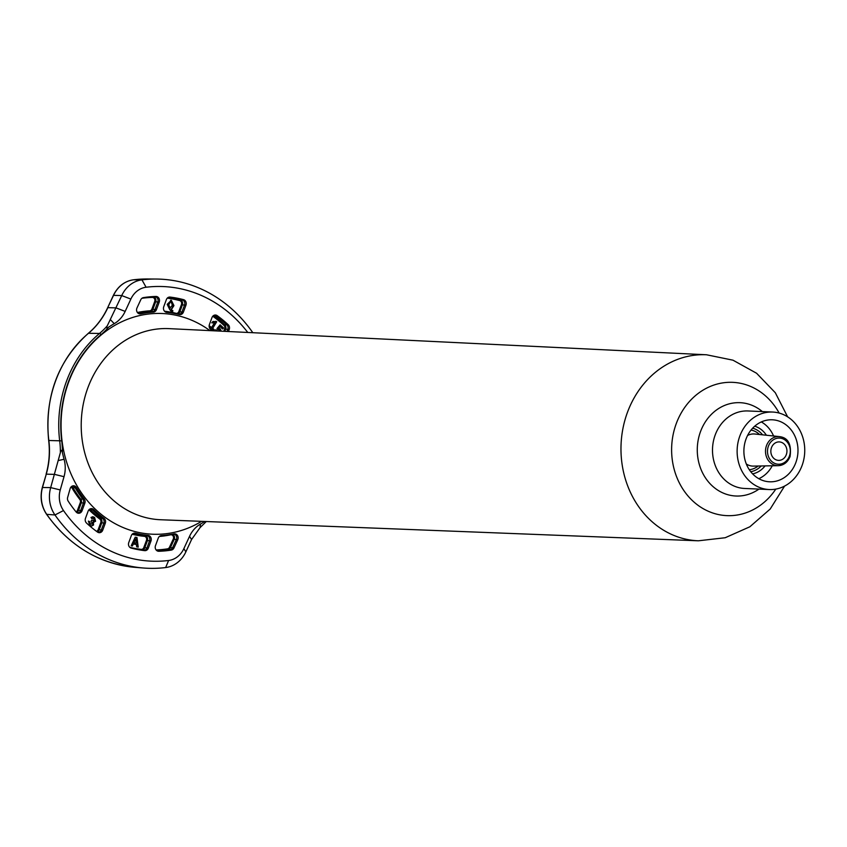 <?xml version="1.0" encoding="UTF-8"?>
<svg xmlns="http://www.w3.org/2000/svg" width="847" height="847" viewBox="0 0 847 847"><rect width="100%" height="100%" fill="white"/><g stroke="black" fill="none" stroke-linecap="round" stroke-linejoin="round"><path stroke-width="1.27" d="M135.7 538.872L133.921 542.705L136.229 543.149L135.7 538.872L133.921 542.705M133.561 542.694L136.229 543.149M135.202 537.22L136.621 537.496L137.86 547.035M133.36 543.954L132.407 545.997L131.19 545.764L135.224 537.178L136.981 537.506L138.23 547.098L136.706 546.813L136.409 544.526L133 543.933L132.068 545.934M130.279 547.681A127.092 110.756 92.5 0 0 143.598 550.211A3.695 3.219 92.5 0 0 146.933 547.935L149.57 540.799A3.695 3.219 92.5 0 0 146.923 535.706A112.312 97.881 -87.5 0 1 134.239 533.515A3.695 3.219 92.5 0 0 133.159 533.462L135.404 533.187A111.92 97.543 92.5 0 0 148.034 535.368A4.087 3.557 -87.5 0 1 150.978 540.989L148.331 548.136A4.087 3.557 -87.5 0 1 144.646 550.645A127.484 111.095 -87.5 0 1 131.2 548.083A4.087 3.557 -87.5 0 1 130.756 547.935A4.087 3.557 -87.5 0 1 128.765 542.546L131.327 535.622A4.087 3.557 -87.5 0 1 133.657 533.25A4.087 3.557 -87.5 0 1 135.404 533.187M247.769 332.458A137.436 119.776 92.5 0 0 146.097 287.239A22.17 19.322 92.5 0 0 130.862 299.076L125.165 311.4A28.353 24.711 -87.5 0 1 114.239 323.66A112.312 97.881 92.5 0 0 108.776 327.058A75.394 65.706 -87.5 0 1 101.005 334.671A110.809 96.569 92.5 0 0 61.725 440.853A75.394 65.706 -87.5 0 1 62.382 452.467C61.545 449.598 60.878 449.641 60.37 452.626L50.682 487.607A29.433 25.643 92.5 0 0 54.97 514.965A144.699 126.097 92.5 0 0 143.545 568.019A144.699 126.097 92.5 0 0 165.652 567.554A29.433 25.643 92.5 0 0 185.874 551.831L191.57 539.528L200.051 527.639L206.001 521.816M204.709 521.477A112.312 97.881 -87.5 0 1 200.485 524.06A28.427 24.775 92.5 0 0 189.537 536.342L183.852 548.655A22.17 19.322 -87.5 0 1 168.617 560.492A137.436 119.776 -87.5 0 1 63.493 510.55A22.17 19.322 -87.5 0 1 60.264 489.937L64.023 476.681A28.353 24.711 92.5 0 0 64.076 459.265A112.312 97.881 -87.5 0 1 62.382 452.467M201.575 521.35A110.459 96.272 -87.5 0 1 80.645 491.673A110.459 96.272 -87.5 0 1 86.881 349.589A110.459 96.272 -87.5 0 1 209.94 330.626M158.262 538.12A4.087 3.557 -87.5 0 1 160.602 535.749A4.087 3.557 -87.5 0 1 161.396 535.6A111.92 97.543 92.5 0 0 173.984 533.885A4.087 3.557 -87.5 0 1 177.478 535.463A4.087 3.557 -87.5 0 1 177.743 539.772L173.963 547.945A4.087 3.557 -87.5 0 1 171.263 550.105A127.484 111.095 -87.5 0 1 158.812 551.27A4.087 3.557 -87.5 0 1 157.478 551.016A4.087 3.557 -87.5 0 1 155.488 545.637L158.262 538.12M103.959 518.248A4.087 3.557 -87.5 0 1 105.293 523.245L102.72 530.18A4.087 3.557 -87.5 0 1 98.167 532.445A4.087 3.557 -87.5 0 1 97.532 532.085A127.484 111.095 -87.5 0 1 86.489 523.012A4.087 3.557 -87.5 0 1 85.483 518.279L88.13 511.133A4.087 3.557 -87.5 0 1 90.46 508.772A4.087 3.557 -87.5 0 1 93.731 509.566A111.92 97.543 92.5 0 0 103.959 518.248L102.688 518.523A112.312 97.881 -87.5 0 1 92.418 509.82A3.695 3.219 92.5 0 0 89.962 508.983M84.224 498.936A4.087 3.557 -87.5 0 1 84.827 503.224L82.043 510.741A4.087 3.557 -87.5 0 1 77.49 513.017A4.087 3.557 -87.5 0 1 76.166 512.012A127.484 111.095 -87.5 0 1 68.173 501.128A4.087 3.557 -87.5 0 1 67.644 497.433L70.132 488.655A4.087 3.557 -87.5 0 1 72.577 485.945A4.087 3.557 -87.5 0 1 76.474 487.554A111.92 97.543 92.5 0 0 84.224 498.936L82.879 499.148A112.312 97.881 -87.5 0 1 75.097 487.724A3.695 3.219 92.5 0 0 72.069 486.157M212.428 330.743A111.92 97.543 92.5 0 0 210.755 329.483A4.087 3.557 -87.5 0 1 209.431 324.475L211.994 317.551A4.087 3.557 -87.5 0 1 214.323 315.179A4.087 3.557 -87.5 0 1 217.181 315.635A127.484 111.095 -87.5 0 1 228.224 324.708A4.087 3.557 -87.5 0 1 229.23 329.441L228.457 331.526M183.513 299.637A4.087 3.557 -87.5 0 1 185.959 305.174L183.386 312.109A4.087 3.557 -87.5 0 1 179.31 314.544A111.92 97.543 92.5 0 0 166.679 312.363A4.087 3.557 -87.5 0 1 165.737 312.12A4.087 3.557 -87.5 0 1 163.746 306.73L166.383 299.584A4.087 3.557 -87.5 0 1 168.712 297.223A4.087 3.557 -87.5 0 1 170.067 297.085A127.484 111.095 -87.5 0 1 183.513 299.637L182.349 299.976A127.092 110.756 92.5 0 0 168.945 297.424A3.695 3.219 92.5 0 0 168.214 297.435M155.912 296.45A4.087 3.557 -87.5 0 1 159.225 302.093L156.451 309.61A4.087 3.557 -87.5 0 1 153.318 312.13A111.92 97.543 92.5 0 0 140.729 313.845A4.087 3.557 -87.5 0 1 138.834 313.655A4.087 3.557 -87.5 0 1 136.981 307.948L140.75 299.785A4.087 3.557 -87.5 0 1 142.952 297.742A4.087 3.557 -87.5 0 1 143.45 297.615A127.484 111.095 -87.5 0 1 155.912 296.45L154.821 296.799A127.092 110.756 92.5 0 0 142.455 297.953M227.007 331.452L227.832 329.25A3.695 3.219 92.5 0 0 226.922 324.962A127.092 110.756 92.5 0 0 215.911 315.92A3.695 3.219 92.5 0 0 213.825 315.391M165.25 311.865A3.695 3.219 92.5 0 0 165.62 311.918A112.312 97.881 -87.5 0 1 178.304 314.11A3.695 3.219 92.5 0 0 181.989 311.908L184.551 304.984A3.695 3.219 92.5 0 0 182.349 299.976L180.178 299.88A3.695 3.219 -87.5 0 1 182.38 304.888L185.959 305.174M138.357 313.401A3.695 3.219 92.5 0 0 139.586 313.411A112.312 97.881 -87.5 0 1 152.216 311.685A3.695 3.219 92.5 0 0 155.054 309.409L157.828 301.892A3.695 3.219 92.5 0 0 154.821 296.799M252.808 332.712A29.433 25.643 92.5 0 0 252.628 332.448A144.699 126.097 92.5 0 0 156.229 279.044A144.699 126.097 92.5 0 0 141.947 279.859A29.433 25.643 92.5 0 0 121.724 295.571L107.262 325.851C105.864 328.064 106.362 328.467 108.776 327.058M157.002 550.762A3.695 3.219 92.5 0 0 157.722 550.836A127.092 110.756 92.5 0 0 170.141 549.671A3.695 3.219 92.5 0 0 172.576 547.713L176.356 539.55A3.695 3.219 92.5 0 0 172.957 534.213A112.312 97.881 -87.5 0 1 160.327 535.939A3.695 3.219 92.5 0 0 160.094 535.96M97.68 532.191A3.695 3.219 92.5 0 0 101.322 529.978L103.885 523.054A3.695 3.219 92.5 0 0 102.688 518.523L100.518 518.428A3.695 3.219 -87.5 0 1 101.714 522.959L99.152 529.883A3.695 3.219 -87.5 0 1 97.31 531.927M77.003 512.763A3.695 3.219 92.5 0 0 80.645 510.55L83.43 503.033A3.695 3.219 92.5 0 0 82.879 499.148L80.709 499.052A3.695 3.219 -87.5 0 1 81.259 502.938L78.475 510.455A3.695 3.219 -87.5 0 1 76.643 512.488M93.922 518.533L91.931 518.544L91 517.453L92.842 516.734L94.631 517.485L95.584 521.318L93.297 522.017L93.562 524.992L91.635 526.029L89.708 525.182L88.416 521.085L89.718 521.678L90.364 524.113L92.365 524.007L91.127 521.138L91.794 520.069L94.324 520.492L93.922 518.533L92.831 518.142M93.244 520.99L94.324 520.492M94.006 522.26L92.937 522.006L93.202 524.981L91.455 526.019M88.374 521.212L89.359 521.667L90.004 524.102L92.005 523.986M92.662 516.734L94.271 517.464L95.213 521.307L92.937 522.006M93.562 518.512L91.571 518.523M91.677 520.259L93.964 520.471M209.262 327.111L209.834 326.159L211.602 327.556L214.524 322.718L212.089 322.834L212.925 321.458L216.716 321.712L212.671 328.392L214.323 329.705L213.666 330.806M213.613 330.796L209.347 327.429M212.703 322.908L212.089 322.834M219.86 331.103L219.415 329.716L217.753 329.589L217.012 328.541L220.125 324.825L223.576 327.969L222.708 329.007L220.072 326.614L218.452 328.572L219.235 328.445M220.072 326.614L218.092 328.562L220.336 328.932L221.183 331.166M215.477 330.891L215.816 329.695L216.758 330.955M219.415 329.716L217.753 329.589M215.805 321.267L216.345 321.701L212.671 328.392M212.311 328.371L214.323 329.705M213.963 329.684L213.391 330.626M212.893 321.511L213.889 321.638M214.524 322.718L211.729 322.823M209.728 326.339L211.602 327.556M219.045 329.705L217.383 329.568L219.045 329.705M215.752 329.864L216.398 330.933M218.092 328.562L219.976 328.911L220.823 331.156M219.976 325.004L223.216 327.948L222.496 328.816M171.856 310.447L172.83 310.584L172.619 311.961L171.803 311.865L169.781 309.695L167.208 304.338L171.306 300.293L173.942 305.598L171.285 309.748L172.47 310.574L172.259 311.918M170.618 300.23L173.571 305.576L170.925 309.737L171.496 310.425M170.671 301.585L168.744 304.719L170.099 308.34M170.745 301.606L168.373 304.698L169.919 308.34M169.654 308.308L172.386 305.322L171.105 301.617M706.546 354.777A93.096 81.132 -87.5 0 0 621.073 444.22A93.096 81.132 -87.5 0 0 698.383 540.799L160.75 519.751A95.647 83.355 -87.5 0 1 81.312 420.525A95.647 83.355 -87.5 0 1 169.135 328.636L706.546 354.777L732.983 360.187L756.593 373.262L775.312 392.733L787.615 416.83M802.045 465.575A38.793 33.806 -87.5 0 1 769.235 489.545A38.793 33.806 -87.5 0 1 737.165 449.312A38.793 33.806 -87.5 0 1 772.633 412.044A38.793 33.806 -87.5 0 1 802.045 465.575M795.82 462.621A31.032 27.04 -87.5 0 1 769.574 481.795A31.032 27.04 -87.5 0 1 743.92 449.609A31.032 27.04 -87.5 0 1 772.295 419.794A31.032 27.04 -87.5 0 1 795.82 462.621M786.302 454.659A9.232 8.046 -87.5 0 1 778.615 460.376A9.232 8.046 -87.5 0 1 770.855 450.795A9.232 8.046 -87.5 0 1 779.431 441.922A9.232 8.046 -87.5 0 1 786.302 454.659M789.87 456.66A14.558 12.694 -87.5 0 1 778.234 465.67L753.417 466.104A16.082 14.018 -87.5 0 1 746.323 464.008M747.573 435.474A16.082 14.018 -87.5 0 1 754.825 434.013L779.505 436.618C788.176 437.666 791.691 444.326 790.05 456.607C787.668 462.303 783.719 465.321 778.234 465.67A14.558 12.694 -87.5 0 1 766.524 445.564A14.558 12.694 -87.5 0 1 779.505 436.618M758.118 466.019A19.979 17.416 -87.5 0 1 749.288 469.704M751.035 430.064A19.979 17.416 -87.5 0 1 759.505 434.511M761.167 465.966A22.17 19.322 -87.5 0 1 750.738 471.715M752.644 428.19A22.17 19.322 -87.5 0 1 762.533 434.829M765.042 465.903A24.383 21.249 -87.5 0 1 752.602 473.865M754.688 426.21A24.383 21.249 -87.5 0 1 766.387 435.231M772.263 465.776A31.032 27.04 -87.5 0 1 758.827 478.703M761.326 421.933A31.032 27.04 -87.5 0 1 773.565 435.993M129.824 547.331A126.351 110.11 92.5 0 0 141.142 549.364A2.954 2.573 92.5 0 0 143.799 547.543L146.446 540.407A2.954 2.573 92.5 0 0 144.318 536.331A113.053 98.527 -87.5 0 1 132.132 534.266M132.884 533.621A112.312 97.881 92.5 0 0 144.742 535.611A3.695 3.219 -87.5 0 1 147.399 540.704L144.763 547.84A3.695 3.219 -87.5 0 1 142.402 550.052M144.318 536.331L144.742 535.611L148.034 535.368M146.446 540.407L150.978 540.989M141.195 549.894L141.142 549.364M143.799 547.543L148.331 548.136M131.2 548.083L130.343 547.723M143.598 550.211L144.646 550.645M101.005 334.671A1.482 0.572 -129.9 0 0 99.523 333.453A73.911 64.414 92.5 0 0 107.315 325.777M60.359 452.722A73.911 64.414 92.5 0 0 59.714 441.043A112.28 97.86 -87.5 0 1 99.523 333.453L88.501 333.284A111.889 97.511 92.5 0 0 48.84 440.493L61.725 440.853M229.23 329.441L225.651 329.155L224.847 331.346M213.433 315.624A3.695 3.219 -87.5 0 1 213.74 315.825L217.181 315.635M228.224 324.708L224.751 324.867A3.695 3.219 -87.5 0 1 225.651 329.155L224.699 328.858A2.954 2.573 92.5 0 0 223.979 325.428A126.351 110.11 92.5 0 0 213.031 316.439A2.954 2.573 92.5 0 0 212.745 316.259M177.701 313.962A3.695 3.219 -87.5 0 0 179.818 311.812L178.865 311.516L181.427 304.592L182.38 304.888L179.818 311.812L183.386 312.109M178.304 314.11L179.31 314.544M165.62 311.918L166.679 312.363M170.067 297.085L168.532 297.403M159.225 302.093L155.657 301.797L152.873 309.314L156.451 309.61M138.05 313.189A112.312 97.881 92.5 0 1 150.046 311.59L149.665 310.838A2.954 2.573 92.5 0 0 151.92 309.017L152.873 309.314A3.695 3.219 -87.5 0 1 150.046 311.59L153.318 312.13M138.283 313.358L140.729 313.845M143.45 297.615L142.497 297.932M146.097 287.239L141.947 279.859L133.572 279.785A1.482 0.72 -97 0 0 133.519 279.796L147.833 278.981A144.392 125.843 92.5 0 0 133.572 279.785A29.126 25.389 92.5 0 0 113.551 295.349L113.434 295.592M130.862 299.076L121.724 295.571L113.551 295.349L107.664 307.715C102.9 317.943 96.452 326.487 88.31 333.337A1.482 0.572 -129.9 0 1 88.501 333.284A74.314 64.764 -87.5 0 0 107.855 307.652L116.028 307.885L125.165 311.4M114.239 323.66L110.639 319.891M223.799 331.293L224.699 328.858M213.031 316.439L213.74 315.825A127.092 110.756 -87.5 0 1 224.751 324.867L223.979 325.428M175.89 313.538L175.911 313.284A2.954 2.573 92.5 0 0 178.865 311.516M164.498 311.22A113.053 98.527 -87.5 0 1 175.911 313.284M181.427 304.592A2.954 2.573 92.5 0 0 179.659 300.579A126.351 110.11 92.5 0 0 167.261 298.165M168.098 297.498A127.092 110.756 -87.5 0 1 180.178 299.88L179.659 300.579M151.92 309.017L154.705 301.5A2.954 2.573 92.5 0 0 152.301 297.424A126.351 110.11 92.5 0 0 141.925 298.282M153.603 296.842A3.695 3.219 -87.5 0 1 155.657 301.797L154.705 301.5M137.383 312.479A113.053 98.527 -87.5 0 1 149.665 310.838M152.407 296.895L152.301 297.424M172.957 534.213L173.984 533.885M161.396 535.6L160.327 535.939M156.113 549.957A126.351 110.11 92.5 0 0 167.526 548.835A2.954 2.573 92.5 0 0 169.474 547.268L173.254 539.094L177.743 539.772M172.534 534.309A3.695 3.219 -87.5 0 1 174.175 539.454L170.406 547.617L173.963 547.945M158.812 551.27L157.309 550.815M169.474 547.268L170.406 547.617A3.695 3.219 -87.5 0 1 167.96 549.576L171.263 550.105M96.463 531.313A2.954 2.573 92.5 0 0 98.199 529.587L102.72 530.18M105.293 523.245L100.761 522.663A2.954 2.573 92.5 0 0 99.798 519.042A113.053 98.527 -87.5 0 1 89.464 510.275L93.731 509.566M75.997 511.81A2.954 2.573 92.5 0 0 77.522 510.159L82.043 510.741M84.827 503.224L80.296 502.642A2.954 2.573 92.5 0 0 79.862 499.529A113.053 98.527 -87.5 0 1 72.037 488.031L76.474 487.554M200.051 527.639L200.485 524.06M58.644 460.482L64.076 459.265M54.452 474.362L64.023 476.681M42.488 487.501L50.682 487.607L60.264 489.937M48.83 440.366L48.84 440.493A74.314 64.764 -87.5 0 1 46.289 474.098L42.53 487.332A29.126 25.389 92.5 0 0 46.776 514.415A144.392 125.843 92.5 0 0 135.171 567.352C99.078 563.784 69.549 546.103 46.585 514.33L54.97 514.965L63.493 510.55M165.652 567.554L168.617 560.492M185.874 551.831L183.852 548.655M191.57 539.528L189.537 536.342M89.57 509.216A3.695 3.219 -87.5 0 1 90.248 509.725A112.312 97.881 92.5 0 0 100.518 518.428L99.798 519.042M89.464 510.275A2.954 2.573 92.5 0 0 88.882 509.841M98.199 529.587L100.761 522.663M71.688 486.4A3.695 3.219 -87.5 0 1 72.927 487.628A112.312 97.881 92.5 0 0 80.709 499.052L79.862 499.529M77.522 510.159L80.296 502.642M72.037 488.031A2.954 2.573 92.5 0 0 71 487.025M173.254 539.094A2.954 2.573 92.5 0 0 170.533 534.828L170.522 534.701M170.533 534.828A113.053 98.527 -87.5 0 1 159.384 536.458M167.526 548.835L167.96 549.576A127.092 110.756 -87.5 0 1 156.896 550.688M88.31 333.337C57.829 360.875 44.616 396.576 48.66 440.451C50.058 451.875 49.2 463.108 46.109 474.14L54.441 474.384M46.585 514.33C41.228 506.199 39.82 497.21 42.35 487.374L46.246 474.267M775.799 489.1A66.701 58.136 -87.5 0 1 689.024 497.136A66.701 58.136 -87.5 0 1 693.407 397.455A66.701 58.136 -87.5 0 1 779.145 413.061M758.944 489.1A46.712 40.709 -87.5 0 1 706.08 478.799A46.712 40.709 -87.5 0 1 708.78 417.222A46.712 40.709 -87.5 0 1 762.353 411.589M769.235 489.545L744.608 488.465A38.793 33.806 -87.5 0 1 712.539 448.232A38.793 33.806 -87.5 0 1 748.017 410.964L772.633 412.044M789.393 456.131A13.086 11.403 92.5 0 0 777.525 438.174A13.086 11.403 92.5 0 0 769.775 459.127A13.086 11.403 92.5 0 0 789.393 456.131M133.519 279.796C124.541 281.172 117.818 286.381 113.36 295.402L107.664 307.715M135.171 567.352L143.545 568.019M147.833 278.981L156.229 279.044M698.383 540.799L725.191 537.739L749.86 526.781L770.209 509.015L784.576 486.093"/></g></svg>
